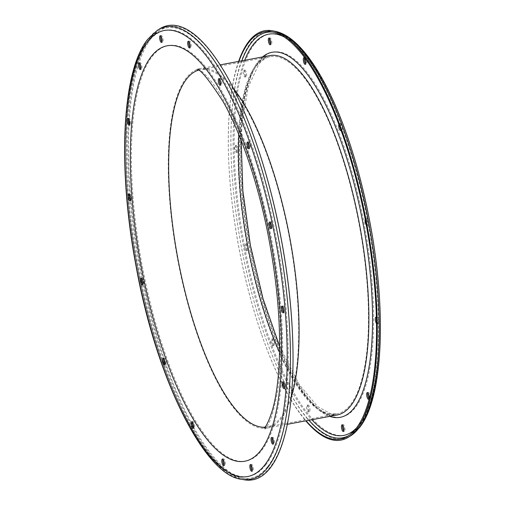 <?xml version="1.0" encoding="UTF-8"?>
<svg xmlns="http://www.w3.org/2000/svg" width="505" height="505" viewBox="0 0 505 505"><rect width="100%" height="100%" fill="white"/><g stroke="black" fill="none" stroke-linecap="round" stroke-linejoin="round"><path stroke-width="0.38" stroke-dasharray="2.52 1.89" d="M223.021 459.392A3.421 1.067 79.4 0 1 223.463 458.83A3.421 1.067 79.4 0 1 224.94 461.109A3.421 1.067 79.4 0 1 224.719 465.559A3.421 1.067 79.4 0 1 224.1 465.193M192.367 422.06A3.421 1.067 79.4 0 1 192.815 421.492A3.421 1.067 79.4 0 1 194.286 423.777A3.421 1.067 79.4 0 1 194.071 428.221A3.421 1.067 79.4 0 1 193.453 427.861M163.784 358.607A3.421 1.067 79.4 0 1 164.232 358.045A3.421 1.067 79.4 0 1 165.709 360.324A3.421 1.067 79.4 0 1 165.489 364.774A3.421 1.067 79.4 0 1 164.87 364.408M141.627 278.703A3.421 1.067 79.4 0 1 142.075 278.135A3.421 1.067 79.4 0 1 143.546 280.42A3.421 1.067 79.4 0 1 143.332 284.864A3.421 1.067 79.4 0 1 142.713 284.498M129.261 194.501A3.421 1.067 79.4 0 1 129.709 193.939A3.421 1.067 79.4 0 1 131.18 196.218A3.421 1.067 79.4 0 1 130.965 200.668A3.421 1.067 79.4 0 1 130.347 200.302M128.573 118.826A3.421 1.067 79.4 0 1 129.021 118.265A3.421 1.067 79.4 0 1 130.492 120.55A3.421 1.067 79.4 0 1 130.277 124.994A3.421 1.067 79.4 0 1 129.659 124.628M139.664 63.207A3.421 1.067 79.4 0 1 140.112 62.639A3.421 1.067 79.4 0 1 141.583 64.924A3.421 1.067 79.4 0 1 141.368 69.368A3.421 1.067 79.4 0 1 140.75 69.008M160.849 36.095A3.421 1.067 79.4 0 1 161.297 35.533A3.421 1.067 79.4 0 1 162.774 37.812A3.421 1.067 79.4 0 1 162.553 42.262A3.421 1.067 79.4 0 1 161.935 41.896M188.908 41.631A3.421 1.067 79.4 0 1 189.35 41.069A3.421 1.067 79.4 0 1 190.827 43.348A3.421 1.067 79.4 0 1 190.606 47.798A3.421 1.067 79.4 0 1 189.987 47.432M219.555 78.963A3.421 1.067 79.4 0 1 220.003 78.401A3.421 1.067 79.4 0 1 221.474 80.68A3.421 1.067 79.4 0 1 221.259 85.13A3.421 1.067 79.4 0 1 220.641 84.764M248.138 142.416A3.421 1.067 79.4 0 1 248.58 141.848A3.421 1.067 79.4 0 1 250.057 144.133A3.421 1.067 79.4 0 1 249.842 148.577A3.421 1.067 79.4 0 1 249.218 148.218M270.295 222.32A3.421 1.067 79.4 0 1 270.743 221.758A3.421 1.067 79.4 0 1 272.22 224.037A3.421 1.067 79.4 0 1 271.999 228.487A3.421 1.067 79.4 0 1 271.381 228.121M282.661 306.522A3.421 1.067 79.4 0 1 283.109 305.954A3.421 1.067 79.4 0 1 284.586 308.239A3.421 1.067 79.4 0 1 284.365 312.683A3.421 1.067 79.4 0 1 283.747 312.324M283.349 382.19A3.421 1.067 79.4 0 1 283.797 381.628A3.421 1.067 79.4 0 1 285.274 383.914A3.421 1.067 79.4 0 1 285.054 388.358A3.421 1.067 79.4 0 1 284.435 387.991M272.258 437.816A3.421 1.067 79.4 0 1 272.706 437.254A3.421 1.067 79.4 0 1 274.177 439.533A3.421 1.067 79.4 0 1 273.962 443.983A3.421 1.067 79.4 0 1 273.344 443.617M251.073 464.928A3.421 1.067 79.4 0 1 251.515 464.36A3.421 1.067 79.4 0 1 252.992 466.645A3.421 1.067 79.4 0 1 252.778 471.089A3.421 1.067 79.4 0 1 252.159 470.729M376.376 318.232A3.421 1.067 79.4 0 1 376.692 317.153A3.421 1.067 79.4 0 1 376.951 316.976A3.421 1.067 79.4 0 1 378.535 319.697A3.421 1.067 79.4 0 1 378.466 323.535A3.421 1.067 79.4 0 1 378.207 323.705A3.421 1.067 79.4 0 1 376.414 319.785M376.477 323.49A3.421 1.067 -100.6 0 0 377.14 323.907A3.421 1.067 -100.6 0 0 377.399 323.737A3.421 1.067 -100.6 0 0 377.607 320.587A3.421 1.067 -100.6 0 0 376.358 317.38M366.472 218.766A3.421 1.067 79.4 0 1 366.731 218.596A3.421 1.067 79.4 0 1 368.315 221.316A3.421 1.067 79.4 0 1 368.24 225.154A3.421 1.067 79.4 0 1 367.987 225.325A3.421 1.067 79.4 0 1 366.396 222.604A3.421 1.067 79.4 0 1 366.472 218.766M366.302 225.161A3.421 1.067 -100.6 0 0 366.92 225.527A3.421 1.067 -100.6 0 0 367.179 225.35A3.421 1.067 -100.6 0 0 367.249 221.512A3.421 1.067 -100.6 0 0 365.664 218.798A3.421 1.067 -100.6 0 0 365.405 218.968A3.421 1.067 -100.6 0 0 365.21 219.378M340.061 127.632A3.421 1.067 79.4 0 1 340.124 123.776A3.421 1.067 79.4 0 1 340.383 123.599A3.421 1.067 79.4 0 1 341.967 126.319A3.421 1.067 79.4 0 1 341.898 130.157A3.421 1.067 79.4 0 1 341.639 130.328A3.421 1.067 79.4 0 1 340.787 129.615M340.97 130.113A3.421 1.067 -100.6 0 0 340.831 126.225A3.421 1.067 -100.6 0 0 339.316 123.801A3.421 1.067 -100.6 0 0 339.063 123.971A3.421 1.067 -100.6 0 0 338.855 124.407M304.528 58.006A3.421 1.067 79.4 0 1 304.717 57.62A3.421 1.067 79.4 0 1 304.976 57.444A3.421 1.067 79.4 0 1 306.56 60.164A3.421 1.067 79.4 0 1 306.491 64.002A3.421 1.067 79.4 0 1 306.232 64.173A3.421 1.067 79.4 0 1 305.613 63.807M269.544 38.418A3.421 1.067 79.4 0 1 269.733 38.033A3.421 1.067 79.4 0 1 269.992 37.856A3.421 1.067 79.4 0 1 271.576 40.577A3.421 1.067 79.4 0 1 271.507 44.415A3.421 1.067 79.4 0 1 271.248 44.585A3.421 1.067 79.4 0 1 270.63 44.219M244.546 70.258A3.421 1.067 79.4 0 1 244.805 70.088A3.421 1.067 79.4 0 1 246.389 72.802A3.421 1.067 79.4 0 1 246.32 76.64A3.421 1.067 79.4 0 1 246.061 76.817A3.421 1.067 79.4 0 1 244.477 74.096A3.421 1.067 79.4 0 1 244.546 70.258M245.253 76.842A3.421 1.067 -100.6 0 0 245.323 73.004A3.421 1.067 -100.6 0 0 243.738 70.283A3.421 1.067 -100.6 0 0 243.479 70.454A3.421 1.067 -100.6 0 0 243.41 74.292A3.421 1.067 -100.6 0 0 244.994 77.013A3.421 1.067 -100.6 0 0 245.253 76.842M235.904 145.667A3.421 1.067 79.4 0 1 236.163 145.49A3.421 1.067 79.4 0 1 237.748 148.211A3.421 1.067 79.4 0 1 237.678 152.049A3.421 1.067 79.4 0 1 237.419 152.22A3.421 1.067 79.4 0 1 235.835 149.505A3.421 1.067 79.4 0 1 235.904 145.667M236.611 152.251A3.421 1.067 -100.6 0 0 236.681 148.413A3.421 1.067 -100.6 0 0 235.096 145.692A3.421 1.067 -100.6 0 0 234.844 145.863A3.421 1.067 -100.6 0 0 234.768 149.701A3.421 1.067 -100.6 0 0 236.353 152.422A3.421 1.067 -100.6 0 0 236.611 152.251M246.131 244.048A3.421 1.067 79.4 0 1 246.383 243.877A3.421 1.067 79.4 0 1 247.974 246.598A3.421 1.067 79.4 0 1 247.898 250.43A3.421 1.067 79.4 0 1 247.646 250.606A3.421 1.067 79.4 0 1 246.055 247.886A3.421 1.067 79.4 0 1 246.131 244.048M246.831 250.632A3.421 1.067 -100.6 0 0 246.907 246.793A3.421 1.067 -100.6 0 0 245.323 244.073A3.421 1.067 -100.6 0 0 245.064 244.25A3.421 1.067 -100.6 0 0 244.994 248.088A3.421 1.067 -100.6 0 0 246.579 250.802A3.421 1.067 -100.6 0 0 246.831 250.632M272.473 339.044A3.421 1.067 79.4 0 1 272.732 338.874A3.421 1.067 79.4 0 1 274.316 341.588A3.421 1.067 79.4 0 1 274.247 345.426A3.421 1.067 79.4 0 1 273.988 345.603A3.421 1.067 79.4 0 1 272.403 342.882A3.421 1.067 79.4 0 1 272.473 339.044M273.18 345.628A3.421 1.067 -100.6 0 0 273.249 341.79A3.421 1.067 -100.6 0 0 271.665 339.07A3.421 1.067 -100.6 0 0 271.406 339.246A3.421 1.067 -100.6 0 0 271.337 343.078A3.421 1.067 -100.6 0 0 272.921 345.799A3.421 1.067 -100.6 0 0 273.18 345.628M307.88 405.199A3.421 1.067 79.4 0 1 308.138 405.029A3.421 1.067 79.4 0 1 309.723 407.743A3.421 1.067 79.4 0 1 309.653 411.581A3.421 1.067 79.4 0 1 309.395 411.758A3.421 1.067 79.4 0 1 307.81 409.037A3.421 1.067 79.4 0 1 307.88 405.199M308.587 411.783A3.421 1.067 -100.6 0 0 308.656 407.945A3.421 1.067 -100.6 0 0 307.072 405.225A3.421 1.067 -100.6 0 0 306.819 405.401A3.421 1.067 -100.6 0 0 306.743 409.233A3.421 1.067 -100.6 0 0 308.328 411.954A3.421 1.067 -100.6 0 0 308.587 411.783M342.68 425.178A3.421 1.067 79.4 0 1 342.87 424.787A3.421 1.067 79.4 0 1 343.122 424.617A3.421 1.067 79.4 0 1 344.707 427.331A3.421 1.067 79.4 0 1 344.637 431.169A3.421 1.067 79.4 0 1 344.378 431.346A3.421 1.067 79.4 0 1 343.76 430.98M367.867 392.953A3.421 1.067 79.4 0 1 368.057 392.562A3.421 1.067 79.4 0 1 368.309 392.385A3.421 1.067 79.4 0 1 369.894 395.106A3.421 1.067 79.4 0 1 369.824 398.944A3.421 1.067 79.4 0 1 369.565 399.114A3.421 1.067 79.4 0 1 368.947 398.754M238.612 61.414A208.218 65.031 -100.6 0 0 228.626 158.412A208.218 65.031 -100.6 0 0 261.439 334.013A208.218 65.031 -100.6 0 0 305.771 420.861M159.763 28.798A231.037 72.158 -100.6 0 0 150.629 37.256A231.037 72.158 -100.6 0 0 142.795 282.787A231.037 72.158 -100.6 0 0 244.016 479.75M193.579 427.129A229.964 71.824 -100.6 0 0 244.224 478.626A229.964 71.824 -100.6 0 0 270.207 467.056A229.964 71.824 -100.6 0 0 292.635 337.668M256.401 143.736A229.964 71.824 -100.6 0 0 160.363 29.77A229.964 71.824 -100.6 0 0 151.273 38.184A229.964 71.824 -100.6 0 0 129.305 120.348M129.11 123.637A229.964 71.824 -100.6 0 0 192.367 424.932M238.941 61.351A207.145 64.697 -100.6 0 0 228.645 158.879A207.145 64.697 -100.6 0 0 261.287 333.571A207.145 64.697 -100.6 0 0 306.099 420.804M274.897 31.241A207.321 64.754 -100.6 0 0 251.471 41.675A207.321 64.754 -100.6 0 0 249.981 286.026A207.321 64.754 -100.6 0 0 350.502 435.903M254.406 44.282A204.108 63.75 -100.6 0 0 256.723 299.168A204.108 63.75 -100.6 0 0 359.964 424.92A204.108 63.75 -100.6 0 0 357.647 170.034A204.108 63.75 -100.6 0 0 254.406 44.282M279.549 352.37A181.693 56.749 -100.6 0 0 336.829 413.898A181.693 56.749 -100.6 0 0 350.438 404.72A181.693 56.749 -100.6 0 0 354.264 201.041A181.693 56.749 -100.6 0 0 270.087 56.693A181.693 56.749 -100.6 0 0 256.471 65.877A181.693 56.749 -100.6 0 0 238.89 134.753M259.166 61.452A185.689 57.999 -100.6 0 0 261.281 293.342A185.689 57.999 -100.6 0 0 355.204 407.743A185.689 57.999 -100.6 0 0 353.09 175.86A185.689 57.999 -100.6 0 0 259.166 61.452M264.917 427.205A181.693 56.749 -100.6 0 0 267.044 426.94A181.693 56.749 -100.6 0 0 280.654 417.755A181.693 56.749 -100.6 0 0 284.479 214.076A181.693 56.749 -100.6 0 0 200.302 69.734A181.693 56.749 -100.6 0 0 198.225 70.252M157.655 30.098A230.141 71.88 -100.6 0 0 148.558 38.519A230.141 71.88 -100.6 0 0 140.756 283.103A230.141 71.88 -100.6 0 0 241.579 479.295M348.841 435.55A206.248 64.419 -100.6 0 0 349.902 434.931A206.248 64.419 -100.6 0 0 358.051 427.381A206.248 64.419 -100.6 0 0 365.052 208.193A206.248 64.419 -100.6 0 0 274.688 32.358A206.248 64.419 -100.6 0 0 273.476 32.169M356.713 427.691A204.108 63.75 -100.6 0 0 358.903 425.122A204.108 63.75 -100.6 0 0 367.975 218.835A204.108 63.75 -100.6 0 0 283.652 36.657M262.587 56.932A185.689 57.999 -100.6 0 0 258.106 61.654A185.689 57.999 -100.6 0 0 250.764 253.952A185.689 57.999 -100.6 0 0 329.746 416.385M269.878 55.575A182.835 57.103 -100.6 0 0 256.174 64.81A182.835 57.103 -100.6 0 0 252.33 269.771A182.835 57.103 -100.6 0 0 337.037 415.022L330.466 414.87C326.28 414.005 321.754 411.543 316.887 407.491C306.567 398.773 296.246 383.933 285.925 362.975C279.309 349.416 273.167 334.095 267.498 317.014C254.356 276.778 245.771 234.819 241.743 191.149C236.258 132.095 243.012 81.797 257.689 63.908C261.521 59.091 265.586 56.314 269.878 55.575M233.537 88.539A182.835 57.103 -100.6 0 0 200.094 68.611A182.835 57.103 -100.6 0 0 186.389 77.852A182.835 57.103 -100.6 0 0 182.545 282.806A182.835 57.103 -100.6 0 0 267.252 428.057A182.835 57.103 -100.6 0 0 280.95 418.822A182.835 57.103 -100.6 0 0 291.24 397.397M261.691 450.397A211.355 66.016 -100.6 0 0 259.292 186.452A211.355 66.016 -100.6 0 0 152.377 56.232A211.355 66.016 -100.6 0 0 154.782 320.17A211.355 66.016 -100.6 0 0 261.691 450.397M265.718 464.909A226.922 70.877 -100.6 0 0 263.137 181.529A226.922 70.877 -100.6 0 0 148.356 41.713A226.922 70.877 -100.6 0 0 150.932 325.1A226.922 70.877 -100.6 0 0 265.718 464.909M267.675 466.645A229.068 71.546 -100.6 0 0 269.316 196.666A229.068 71.546 -100.6 0 0 158.254 31.07A229.068 71.546 -100.6 0 0 149.202 39.453A229.068 71.546 -100.6 0 0 141.432 282.895A229.068 71.546 -100.6 0 0 241.788 478.178A229.068 71.546 -100.6 0 0 267.675 466.645M244.685 60.278A204.108 63.75 -100.6 0 0 243.454 246.509A204.108 63.75 -100.6 0 0 311.844 419.731M241.832 60.815A206.248 64.419 -100.6 0 0 241.396 246.894A206.248 64.419 -100.6 0 0 308.991 420.261M223.463 458.83L222.402 459.026M192.815 421.492L191.748 421.694M164.232 358.045L163.166 358.241M142.075 278.135L141.009 278.337M129.709 193.939L128.642 194.135M129.021 118.265L127.954 118.467M140.112 62.639L139.045 62.841M161.297 35.533L160.23 35.729M189.35 41.069L188.283 41.265M220.003 78.401L218.936 78.597M248.58 141.848L247.519 142.05M270.743 221.758L269.676 221.96M283.109 305.954L282.043 306.156M283.797 381.628L282.731 381.83M272.706 437.254L271.639 437.45M251.515 464.36L250.455 464.562M375.884 317.178L376.951 316.976M365.664 218.798L366.731 218.596M339.316 123.801L340.383 123.599M303.909 57.646L304.976 57.444M268.925 38.058L269.992 37.856M243.738 70.283L244.805 70.088M235.096 145.692L236.163 145.49M245.323 244.073L246.383 243.877M271.665 339.07L272.732 338.874M307.072 405.225L308.138 405.029M342.055 424.812L343.122 424.617M367.242 392.587L368.309 392.385M264.09 428.12L267.044 426.94L336.829 413.898L330.844 413.791L317.651 406.645L299.433 384.842L279.618 346.266M241.156 140.415L242.148 122.608L248.182 87.188L258.585 64.608C262.297 59.981 266.135 57.343 270.087 56.693L200.302 69.734L197.12 69.696M347.8 436.232L349.902 434.931L358.569 426.927C381.881 398.647 385.757 311.048 368.783 222.452C350.83 122.09 307.002 35.205 274.688 32.358L272.258 31.91M287.32 424.307L267.252 428.057L264.809 429.01L265.851 427.855C270.042 423.562 274.026 410.925 277.8 389.942C280.849 369.319 281.537 344.599 279.852 315.776C277.188 274.032 270.162 232.212 258.775 190.322C251.604 164.365 243.479 141.425 234.408 121.497C226.499 104.352 218.842 91.077 211.425 81.671C205.787 74.803 201.615 70.687 198.913 69.337L197.474 68.611L200.094 68.611L220.161 64.861M244.224 478.626L241.788 478.178C234.56 476.777 227.237 472.712 219.808 465.97C211.709 458.628 203.666 448.478 195.681 435.518C185.726 419.314 176.371 399.714 167.603 376.717C154.871 343.04 144.733 306.156 137.202 266.059C118.523 167.925 122.949 71.11 148.691 39.908L158.254 31.07L160.363 29.77M261.287 333.571L261.439 334.013M228.645 158.879L228.626 158.412M368.505 399.316L369.565 399.114M343.318 431.541L344.378 431.346M308.328 411.954L309.395 411.758M272.921 345.799L273.988 345.603M246.579 250.802L247.646 250.606M236.353 152.422L237.419 152.22M244.994 77.013L246.061 76.817M270.181 44.787L271.248 44.585M305.165 64.375L306.232 64.173M340.572 130.53L341.639 130.328M366.92 225.527L367.987 225.325M377.14 323.907L378.207 323.705M252.778 471.089L251.711 471.291M273.962 443.983L272.896 444.179M285.054 388.358L283.987 388.56M284.365 312.683L283.299 312.885M271.999 228.487L270.933 228.689M249.842 148.577L248.776 148.779M221.259 85.13L220.193 85.326M190.606 47.798L189.545 47.994M162.553 42.262L161.486 42.458M141.368 69.368L140.302 69.57M130.277 124.994L129.211 125.196M130.965 200.668L129.899 200.864M143.332 284.864L142.265 285.066M165.489 364.774L164.428 364.97M194.071 428.221L193.005 428.423M224.719 465.559L223.658 465.755"/><path stroke-width="0.76" d="M223.873 461.311A3.421 1.067 -100.6 0 0 222.402 459.026A3.421 1.067 -100.6 0 0 222.181 463.476A3.421 1.067 -100.6 0 0 223.658 465.755A3.421 1.067 -100.6 0 0 223.873 461.311M224.1 465.193A3.421 1.067 79.4 0 1 223.248 463.274A3.421 1.067 79.4 0 1 223.021 459.392M193.226 423.973A3.421 1.067 -100.6 0 0 191.748 421.694A3.421 1.067 -100.6 0 0 191.534 426.138A3.421 1.067 -100.6 0 0 193.005 428.423A3.421 1.067 -100.6 0 0 193.226 423.973M193.453 427.861A3.421 1.067 79.4 0 1 192.594 425.942A3.421 1.067 79.4 0 1 192.367 422.06M164.643 360.526A3.421 1.067 -100.6 0 0 163.166 358.241A3.421 1.067 -100.6 0 0 162.951 362.691A3.421 1.067 -100.6 0 0 164.428 364.97A3.421 1.067 -100.6 0 0 164.643 360.526M164.87 364.408A3.421 1.067 79.4 0 1 164.018 362.489A3.421 1.067 79.4 0 1 163.784 358.607M142.479 280.616A3.421 1.067 -100.6 0 0 141.009 278.337A3.421 1.067 -100.6 0 0 140.788 282.781A3.421 1.067 -100.6 0 0 142.265 285.066A3.421 1.067 -100.6 0 0 142.479 280.616M142.713 284.498A3.421 1.067 79.4 0 1 141.855 282.585A3.421 1.067 79.4 0 1 141.627 278.703M130.113 196.42A3.421 1.067 -100.6 0 0 128.642 194.135A3.421 1.067 -100.6 0 0 128.421 198.585A3.421 1.067 -100.6 0 0 129.899 200.864A3.421 1.067 -100.6 0 0 130.113 196.42M130.347 200.302A3.421 1.067 79.4 0 1 129.488 198.383A3.421 1.067 79.4 0 1 129.261 194.501M129.425 120.745A3.421 1.067 -100.6 0 0 127.954 118.467A3.421 1.067 -100.6 0 0 127.733 122.911A3.421 1.067 -100.6 0 0 129.211 125.196A3.421 1.067 -100.6 0 0 129.425 120.745M129.659 124.628A3.421 1.067 79.4 0 1 128.8 122.715A3.421 1.067 79.4 0 1 128.573 118.826M140.523 65.12A3.421 1.067 -100.6 0 0 139.045 62.841A3.421 1.067 -100.6 0 0 138.831 67.285A3.421 1.067 -100.6 0 0 140.302 69.57A3.421 1.067 -100.6 0 0 140.523 65.12M140.75 69.008A3.421 1.067 79.4 0 1 139.891 67.089A3.421 1.067 79.4 0 1 139.664 63.207M161.707 38.014A3.421 1.067 -100.6 0 0 160.23 35.729A3.421 1.067 -100.6 0 0 160.016 40.179A3.421 1.067 -100.6 0 0 161.486 42.458A3.421 1.067 -100.6 0 0 161.707 38.014M161.935 41.896A3.421 1.067 79.4 0 1 161.082 39.977A3.421 1.067 79.4 0 1 160.849 36.095M189.76 43.55A3.421 1.067 -100.6 0 0 188.283 41.265A3.421 1.067 -100.6 0 0 188.068 45.715A3.421 1.067 -100.6 0 0 189.545 47.994A3.421 1.067 -100.6 0 0 189.76 43.55M189.987 47.432A3.421 1.067 79.4 0 1 189.135 45.513A3.421 1.067 79.4 0 1 188.908 41.631M220.414 80.882A3.421 1.067 -100.6 0 0 218.936 78.597A3.421 1.067 -100.6 0 0 218.715 83.047A3.421 1.067 -100.6 0 0 220.193 85.326A3.421 1.067 -100.6 0 0 220.414 80.882M220.641 84.764A3.421 1.067 79.4 0 1 219.782 82.845A3.421 1.067 79.4 0 1 219.555 78.963M248.99 144.329A3.421 1.067 -100.6 0 0 247.519 142.05A3.421 1.067 -100.6 0 0 247.298 146.494A3.421 1.067 -100.6 0 0 248.776 148.779A3.421 1.067 -100.6 0 0 248.99 144.329M249.218 148.218A3.421 1.067 79.4 0 1 248.365 146.298A3.421 1.067 79.4 0 1 248.138 142.416M271.153 224.239A3.421 1.067 -100.6 0 0 269.676 221.96A3.421 1.067 -100.6 0 0 269.462 226.404A3.421 1.067 -100.6 0 0 270.933 228.689A3.421 1.067 -100.6 0 0 271.153 224.239M271.381 228.121A3.421 1.067 79.4 0 1 270.522 226.208A3.421 1.067 79.4 0 1 270.295 222.32M283.52 308.435A3.421 1.067 -100.6 0 0 282.043 306.156A3.421 1.067 -100.6 0 0 281.828 310.607A3.421 1.067 -100.6 0 0 283.299 312.885A3.421 1.067 -100.6 0 0 283.52 308.435M283.747 312.324A3.421 1.067 79.4 0 1 282.888 310.405A3.421 1.067 79.4 0 1 282.661 306.522M284.208 384.109A3.421 1.067 -100.6 0 0 282.731 381.83A3.421 1.067 -100.6 0 0 282.516 386.274A3.421 1.067 -100.6 0 0 283.987 388.56A3.421 1.067 -100.6 0 0 284.208 384.109M284.435 387.991A3.421 1.067 79.4 0 1 283.583 386.079A3.421 1.067 79.4 0 1 283.349 382.19M273.117 439.735A3.421 1.067 -100.6 0 0 271.639 437.45A3.421 1.067 -100.6 0 0 271.419 441.9A3.421 1.067 -100.6 0 0 272.896 444.179A3.421 1.067 -100.6 0 0 273.117 439.735M273.344 443.617A3.421 1.067 79.4 0 1 272.485 441.698A3.421 1.067 79.4 0 1 272.258 437.816M251.926 466.841A3.421 1.067 -100.6 0 0 250.455 464.562A3.421 1.067 -100.6 0 0 250.234 469.006A3.421 1.067 -100.6 0 0 251.711 471.291A3.421 1.067 -100.6 0 0 251.926 466.841M252.159 470.729A3.421 1.067 79.4 0 1 251.301 468.81A3.421 1.067 79.4 0 1 251.073 464.928M376.358 317.38A3.421 1.067 -100.6 0 0 375.884 317.178A3.421 1.067 -100.6 0 0 375.625 317.348A3.421 1.067 -100.6 0 0 375.379 320.239A3.421 1.067 -100.6 0 0 376.477 323.49M338.855 124.407A3.421 1.067 -100.6 0 0 339.108 128.276A3.421 1.067 -100.6 0 0 340.572 130.53A3.421 1.067 -100.6 0 0 340.831 130.353A3.421 1.067 -100.6 0 0 340.97 130.113M305.424 64.198A3.421 1.067 -100.6 0 0 305.493 60.36A3.421 1.067 -100.6 0 0 303.909 57.646A3.421 1.067 -100.6 0 0 303.65 57.816A3.421 1.067 -100.6 0 0 303.581 61.654A3.421 1.067 -100.6 0 0 305.165 64.375A3.421 1.067 -100.6 0 0 305.424 64.198M270.44 44.61A3.421 1.067 -100.6 0 0 270.51 40.772A3.421 1.067 -100.6 0 0 268.925 38.058A3.421 1.067 -100.6 0 0 268.666 38.228A3.421 1.067 -100.6 0 0 268.597 42.066A3.421 1.067 -100.6 0 0 270.181 44.787A3.421 1.067 -100.6 0 0 270.44 44.61M343.57 431.371A3.421 1.067 -100.6 0 0 343.646 427.533A3.421 1.067 -100.6 0 0 342.055 424.812A3.421 1.067 -100.6 0 0 341.803 424.989A3.421 1.067 -100.6 0 0 341.727 428.821A3.421 1.067 -100.6 0 0 343.318 431.541A3.421 1.067 -100.6 0 0 343.57 431.371M368.757 399.139A3.421 1.067 -100.6 0 0 368.833 395.308A3.421 1.067 -100.6 0 0 367.242 392.587A3.421 1.067 -100.6 0 0 366.99 392.757A3.421 1.067 -100.6 0 0 366.914 396.595A3.421 1.067 -100.6 0 0 368.505 399.316A3.421 1.067 -100.6 0 0 368.757 399.139M305.771 420.861A208.218 65.031 -100.6 0 0 348.399 437.204A208.218 65.031 -100.6 0 0 356.625 429.578A208.218 65.031 -100.6 0 0 363.688 208.294A208.218 65.031 -100.6 0 0 272.466 30.786A208.218 65.031 -100.6 0 0 248.933 41.265A208.218 65.031 -100.6 0 0 238.612 61.414M241.579 479.295L244.016 479.75A231.037 72.158 -100.6 0 0 270.125 468.122A231.037 72.158 -100.6 0 0 292.654 338.135A231.037 72.158 -100.6 0 0 256.25 143.294A231.037 72.158 -100.6 0 0 159.763 28.798L157.655 30.098L147.788 39.207C121.579 71.136 117.4 168.537 136.262 267.252C156.373 379.015 204.765 475.735 241.579 479.295A230.141 71.88 -100.6 0 0 267.587 467.718A230.141 71.88 -100.6 0 0 269.241 196.47A230.141 71.88 -100.6 0 0 157.655 30.098M306.099 420.804A207.145 64.697 -100.6 0 0 347.8 436.232A207.145 64.697 -100.6 0 0 355.981 428.65A207.145 64.697 -100.6 0 0 363.013 208.502A207.145 64.697 -100.6 0 0 272.258 31.91A207.145 64.697 -100.6 0 0 248.851 42.332A207.145 64.697 -100.6 0 0 238.941 61.351M292.654 338.135L292.635 337.668A229.964 71.824 -100.6 0 0 256.401 143.736L256.25 143.294M129.305 120.348A229.964 71.824 -100.6 0 0 129.11 123.637M192.367 424.932A229.964 71.824 -100.6 0 0 193.579 427.129M365.21 219.378A3.421 1.067 -100.6 0 0 366.302 225.161M376.414 319.785A3.421 1.067 79.4 0 1 376.376 318.232M340.787 129.615A3.421 1.067 79.4 0 1 340.061 127.632M305.613 63.807A3.421 1.067 79.4 0 1 304.528 58.006M270.63 44.219A3.421 1.067 79.4 0 1 269.544 38.418M343.76 430.98A3.421 1.067 79.4 0 1 342.68 425.178M368.947 398.754A3.421 1.067 79.4 0 1 367.867 392.953M274.897 31.241C281.853 32.61 288.797 36.499 295.722 42.9C303.316 49.888 310.809 59.502 318.2 71.735C326.874 86.121 335.023 103.329 342.655 123.359C354.138 153.728 363.278 186.983 370.07 223.122C386.849 311.711 383.074 398.805 359.465 427.628L350.502 435.903A207.321 64.754 -100.6 0 0 358.695 428.316A207.321 64.754 -100.6 0 0 365.727 207.984A207.321 64.754 -100.6 0 0 274.897 31.241L272.466 30.786M238.89 134.753A181.693 56.749 -100.6 0 0 279.549 352.37M198.225 70.252A181.693 56.749 -100.6 0 0 186.686 78.913A181.693 56.749 -100.6 0 0 182.109 279.278A181.693 56.749 -100.6 0 0 264.917 427.205M151.317 56.427A211.355 66.016 -100.6 0 0 153.716 320.372A211.355 66.016 -100.6 0 0 260.624 450.593A211.355 66.016 -100.6 0 0 258.225 186.648A211.355 66.016 -100.6 0 0 151.317 56.427M147.29 41.915A226.922 70.877 -100.6 0 0 149.871 325.296A226.922 70.877 -100.6 0 0 264.652 465.111A226.922 70.877 -100.6 0 0 262.076 181.724A226.922 70.877 -100.6 0 0 147.29 41.915M273.476 32.169A206.248 64.419 -100.6 0 0 251.383 42.742A206.248 64.419 -100.6 0 0 241.832 60.815M283.652 36.657A204.108 63.75 -100.6 0 0 253.34 44.478A204.108 63.75 -100.6 0 0 244.685 60.278M329.746 416.385A185.689 57.999 -100.6 0 0 354.138 407.945A185.689 57.999 -100.6 0 0 354.213 184.192A185.689 57.999 -100.6 0 0 262.587 56.932M287.32 424.307L337.037 415.022A182.835 57.103 -100.6 0 0 350.735 405.78A182.835 57.103 -100.6 0 0 354.586 200.826A182.835 57.103 -100.6 0 0 269.878 55.575L220.161 64.861M291.24 397.397A182.835 57.103 -100.6 0 0 233.537 88.539M311.844 419.731A204.108 63.75 -100.6 0 0 356.713 427.691M308.991 420.261A206.248 64.419 -100.6 0 0 348.841 435.55M350.502 435.903L348.399 437.204M279.618 346.266L263.017 298.682L250.373 245.215L242.861 190.789L241.156 140.415M197.12 69.696C199.98 68.756 208.514 79.171 222.724 100.956C240.935 132.676 258.718 184.963 268.9 238.991C277.586 285.413 280.982 327.392 279.095 364.926C277.971 384.008 275.667 399.341 272.17 410.931C269.329 419.655 266.924 425.058 264.955 427.154L264.09 428.12"/></g></svg>
